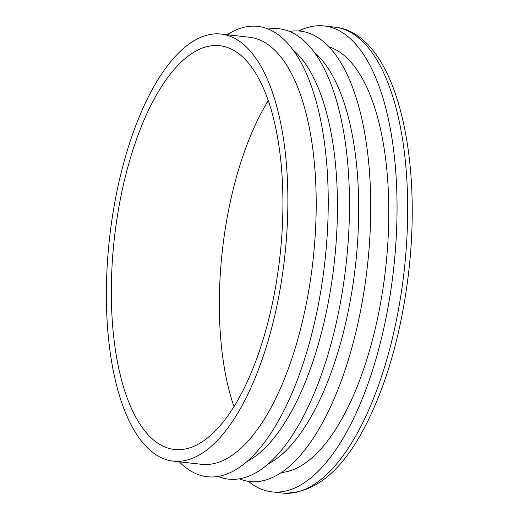 <?xml version="1.0" encoding="UTF-8"?>
<svg xmlns="http://www.w3.org/2000/svg" width="519" height="519" viewBox="0 0 519 519"><rect width="100%" height="100%" fill="white"/><g stroke="black" fill="none" stroke-linecap="round" stroke-linejoin="round"><path stroke-width="0.78" d="M293.008 49.863A214.879 88.081 96.4 0 1 300.034 56.863A214.879 88.081 96.4 0 1 333.036 272.845A214.879 88.081 96.4 0 1 246.856 461.638M221.062 34.053L249.392 37.225A214.879 88.081 96.4 0 1 278.787 54.482A214.879 88.081 96.4 0 1 307.267 298.782A214.879 88.081 96.4 0 1 201.521 464.31L173.19 461.132A214.879 88.081 96.4 0 1 109.587 237.78A214.879 88.081 96.4 0 1 221.062 34.053A214.879 88.081 96.4 0 1 250.456 51.303A214.879 88.081 96.4 0 1 278.937 295.609A214.879 88.081 96.4 0 1 173.19 461.132M227.166 34.734A226.602 92.888 96.4 0 1 288.778 44.569A226.602 92.888 96.4 0 1 311.03 336.863A226.602 92.888 96.4 0 1 179.302 461.819M247.544 62.008A203.156 83.28 96.4 0 1 274.473 292.988A203.156 83.28 96.4 0 1 174.494 449.486A203.156 83.28 96.4 0 1 114.362 238.318A203.156 83.28 96.4 0 1 219.751 45.698A203.156 83.28 96.4 0 1 247.544 62.008M329.052 46.879A214.879 88.081 96.4 0 1 351.382 62.617A214.879 88.081 96.4 0 1 381.4 298.373A214.879 88.081 96.4 0 1 281.343 472.537M233.985 406.63A203.156 83.28 96.4 0 1 268.278 100.66M314.255 52.244A214.879 88.081 96.4 0 1 321.28 59.244A214.879 88.081 96.4 0 1 354.282 275.226A214.879 88.081 96.4 0 1 268.102 464.018M298.795 30.997A234.413 96.093 96.4 0 1 324.161 25.95A234.413 96.093 96.4 0 1 356.235 44.77A234.413 96.093 96.4 0 1 387.304 311.283A234.413 96.093 96.4 0 1 271.943 491.856A234.413 96.093 96.4 0 1 248.322 481.321M289.485 31.438A226.602 92.888 96.4 0 1 331.278 49.331A226.602 92.888 96.4 0 1 358.778 319.535A226.602 92.888 96.4 0 1 239.337 478.829M268.232 29.058A226.602 92.888 96.4 0 1 310.025 46.95A226.602 92.888 96.4 0 1 337.532 317.154A226.602 92.888 96.4 0 1 218.09 476.448M334.787 27.144C393.889 32.918 423.27 150.64 408.44 274.045C401.687 329.779 388.433 378.215 368.678 419.346C344.24 469.598 315.539 494.166 282.57 493.05A234.413 96.093 -83.6 0 0 397.93 312.477A234.413 96.093 -83.6 0 0 366.855 45.964A234.413 96.093 -83.6 0 0 334.787 27.144L324.161 25.95M282.57 493.05L271.943 491.856"/></g></svg>
